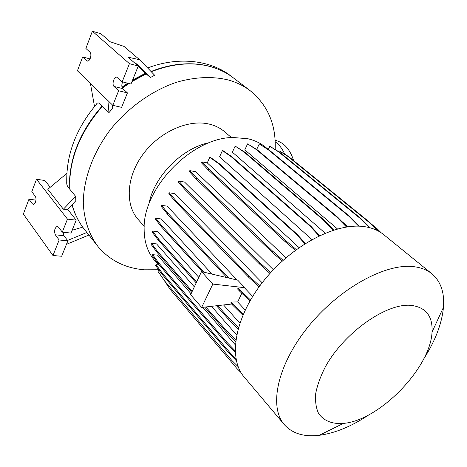 <?xml version="1.0" encoding="UTF-8"?>
<svg xmlns="http://www.w3.org/2000/svg" width="467" height="467" viewBox="0 0 467 467"><rect width="100%" height="100%" fill="white"/><g stroke="black" fill="none" stroke-linecap="round" stroke-linejoin="round"><path stroke-width="0.7" d="M211.358 66.822C201.96 64.084 191.814 63.191 180.939 64.142C171.091 65.03 161.121 67.487 151.028 71.504M158.698 269.745L144.513 269.798C125.465 268.268 110.019 260.586 98.158 246.745C89.203 235.006 83.967 219.928 83.295 202.649C83.494 179.194 92.886 153.018 109.955 130.205C127.725 107.819 151.938 90.54 176.73 82.204C195.562 76.839 212.894 76.133 228.731 80.096C236.687 82.39 243.739 85.84 249.88 90.452C267.731 104.935 276.16 124.578 275.174 149.382M144.221 226.343L138.512 219.887C125.022 205.369 126.125 177.372 142.739 154.653C159.241 131.881 188.242 118.992 209.193 124.094C215.03 125.483 220.074 127.952 224.318 131.496L224.785 131.892M158.389 264.882L154.939 260.849C147.776 252.682 144.175 242.087 144.134 229.075C142.692 188.189 191.855 137.537 233.033 137.496L247.843 138.734C254.614 140.31 260.463 143.089 265.384 147.07L265.933 147.519M369.234 414.614C351.832 426.295 335.148 433.195 319.189 435.326L317.607 435.495C303.392 436.832 292.412 433.341 284.66 425.011C268.618 407.598 276.826 365.708 307.817 327.227C338.651 288.682 385.392 263.014 413.669 266.657C420.907 267.509 426.896 269.821 431.648 273.592C440.696 281.233 444.637 292.47 443.463 307.309C441.899 323.602 435.32 340.811 423.727 358.93M283.883 424.094L244.527 377.424C227.896 359.176 234.236 318.097 263.061 281.642C291.735 245.117 336.707 221.942 365.083 226.746C372.339 227.902 378.439 230.447 383.384 234.381L383.932 234.825M410.61 305.319C425.735 307.058 432.874 315.984 432.033 332.095C430.574 367.827 379.438 420.504 343.397 423.406L342.299 423.511C331.5 423.995 323.584 420.627 318.558 413.394C316.031 407.936 315.085 401.305 315.721 393.506C317.321 385.176 320.52 376.314 325.318 366.916C343.747 333.006 385.958 303.141 410.61 305.319M35.451 202.246C36.222 199.812 36.163 197.827 35.258 196.286L31.797 191.692L36.496 179.246L67.47 219.122L62.286 232.14L58.422 227.015L57.155 226.355C54.575 228.141 53.968 230.961 55.334 234.819L59.157 239.985L52.969 255.513L23.35 214.073L28.96 199.205L32.392 203.834L33.461 204.418L35.451 202.246M90.283 58.293C91.158 55.579 91.059 53.547 89.985 52.211L85.875 48.434L92.367 31.231L129.429 63.652L122.196 81.795L116.732 77.148C113.977 76.576 111.689 84.55 114.047 86.459L118.624 90.761L112.816 105.344L77.434 70.797L82.659 56.945L87.44 61.124C88.537 61.159 89.483 60.214 90.283 58.293M275.18 141.775C279.132 144.554 282.296 148.646 284.66 154.046M275.104 140.287C283.819 142.359 289.989 149.131 293.62 160.601M235.175 350.845L226.98 342.369L158.675 262.833L152.656 254.673L157.566 255.14L191.067 293.79M202.789 307.309L235.304 344.827M192.229 291.32L157.502 251.462L151.431 243.354L156.556 243.897L194.336 286.849M211.469 306.329L236.646 334.95M196.671 281.887L158.634 239.104L152.493 231.083L157.799 231.708L198.796 277.38M223.547 304.957L239.845 323.123M202.322 271.812L161.687 227.137L155.458 219.221L155.879 218.264L161.331 218.976L212.082 274.117M226.933 277.626L167.431 214.102L161.092 206.309L161.518 205.34L167.093 206.145L237.125 280.031M244.848 287.701L237.703 280.165L201.51 271.619L212.829 284.076L244.848 287.701L244.679 287.999L252.665 296.422M259.745 285.979L249.016 276.009L175.715 200.431L169.241 192.789L174.921 193.682L262.162 282.792M270.749 272.576L259.985 262.863L185.405 188.569L178.785 181.073L184.558 182.054L273.388 269.733M283.09 260.294L272.424 250.948L196.572 177.98L189.812 170.63L195.679 171.698L285.95 257.784M319.054 235.864L310.012 226.121L231.118 156.626L222.397 150.631L219.595 156.795L311.909 239.553M333.105 230.231L323.736 220.383L243.984 151.991L235.164 146.095L232.368 152.184L325.155 233.15M346.491 226.997L336.888 217.12L256.494 149.679L247.598 143.871L244.807 149.86L337.466 228.935M341.663 221.305L348.154 226.752M242.875 315.184L232.502 304.986L233.01 303.947L231.264 302.032L237.691 301.939L241.813 293.241M237.691 301.939L245.175 310.07M231.264 302.032L230.751 303.065L232.502 304.986M238.141 287.987L237.627 289.038L239.402 290.929L239.921 289.879L238.141 287.987L244.679 287.999M231.638 304.04L201.639 307.438L212.829 284.076M201.639 307.438L190.629 294.712L201.51 271.619M69.612 188.493C67.47 187.092 66.512 184.833 66.74 181.716C66.378 154.18 76.232 128.396 96.319 104.375C97.457 102.028 99.395 102.577 102.121 106.032L108.986 112.605L107.871 100.516M108.986 112.605L112.74 108.251L112.454 104.987M132.605 80.044L145.453 73.266L150.392 77.534L137.059 63.944L135.389 63.588M150.392 77.534L154.647 75.24L139.615 59.723L127.999 57.196L138.238 66.057L130.999 84.031L122.196 81.795M122.599 81.894C121.496 84.79 121.572 87.031 122.815 88.631L127.427 92.915L121.607 107.363L112.816 105.344M127.427 92.915L118.624 90.761M138.238 66.057L129.429 63.652M92.367 31.231L100.901 33.735L110.177 41.767L124 46.408L139.615 59.723M90.02 58.912L82.659 56.945M122.01 87.148L127.654 83.179M135.874 63.693L145.453 73.266M94.509 106.517L90.429 83.488M75.636 196.373L75.835 200.752L67.633 209.327L63.366 209.198L75.636 196.373L69.776 189.211L69.641 178.797C71.375 153.077 82.204 128.816 102.121 106.032M67.552 240.452L86.885 232.473L96.973 245.245M88.893 235.024L66.448 244.34M35.941 200.133L28.96 199.205M63.179 232.233L63.991 235.718L67.855 240.855L61.656 256.255L52.969 255.513M67.855 240.855L59.157 239.985M67.633 209.327L76.185 220.161L70.99 233.074L62.286 232.14M76.185 220.161L67.47 219.122M50.238 187.267L44.908 180.513L36.496 179.246M71.906 204.861L75.076 213.81L79.32 221.977M63.173 232.829L64.668 232.397M72.134 230.231L82.723 227.155M66.851 173.38L47.803 189.304L63.366 209.198M86.885 232.473L83.4 228.065C78.269 221.305 74.522 213.483 72.163 204.593M148.868 204.4C153.59 176.777 182.095 147.794 209.613 142.604M145.932 73.687L132.231 80.984M128.454 83.383L122.22 87.755M167.431 214.102L167.863 213.127L161.518 205.34M228.836 278.075L167.863 213.127M161.687 227.137L162.113 226.174L155.879 218.264M204.097 272.232L162.113 226.174M249.927 301.017L239.402 290.929M250.51 300.001L239.921 289.879M243.342 314.087L233.01 303.947M379.408 231.661L374.114 226.734M381.136 232.741L376.676 228.322L371.388 224.032M375.929 228.205L376.676 228.322M347.104 226.904L337.717 217.254L257.305 149.86L247.598 143.871M336.888 217.12L337.717 217.254M256.494 149.679L257.305 149.86M295.29 250.306L285.308 241.795L208.364 170.052L201.464 162.831L201.907 161.845L207.255 162.884L299.049 247.603M305.342 243.435L297.105 234.294L219.216 163.631L210.611 157.519L209.753 157.344L207.255 162.884M296.276 249.582L285.851 240.715L208.813 169.054L201.907 161.845M285.308 241.795L285.851 240.715M208.364 170.052L208.813 169.054M304.84 243.756L296.212 234.177L297.105 234.294M296.212 234.177L218.352 163.462L219.216 163.631M218.352 163.462L209.753 157.344M358.714 226.174L349.024 216.373L268.221 149.714L259.273 143.959L256.687 149.458M359.427 226.203L349.83 216.507L269.015 149.889L259.273 143.959M349.024 216.373L349.83 216.507M268.221 149.714L269.015 149.889M259.062 286.919L248.491 277.071L175.277 201.417L168.809 193.764L169.241 192.789M248.491 277.071L249.016 276.009M175.277 201.417L175.715 200.431M235.607 341.488L225.999 331.658L204.645 307.099M191.768 292.289L157.081 252.396L151.022 244.282L151.431 243.354M235.777 340.128L226.495 330.648L205.859 306.959M225.999 331.658L226.495 330.648M157.081 252.396L157.502 251.462M240.972 372.543L237.008 368.626L169.959 289.108L163.578 279.447M235.987 358.913L229.846 352.503L162.061 272.88L156.066 264.684L159.294 264.958M236.372 360.804L229.361 353.478L229.846 352.503M229.361 353.478L161.646 273.785L162.061 272.88M161.646 273.785L155.663 265.583L156.066 264.684M238.117 366.642L231.953 360.582L164.582 280.889L158.05 271.496L158.786 269.868M369.263 227.587L359.759 218.083L278.799 152.008L269.821 146.294L268.321 149.446M370.168 227.82L360.547 218.212L279.57 152.184L269.821 146.294M359.759 218.083L360.547 218.212M278.799 152.008L279.57 152.184M319.58 235.613L310.888 226.244L231.965 156.795L223.244 150.806L222.397 150.631M310.012 226.121L310.888 226.244M231.118 156.626L231.965 156.795M235.24 352.427L226.483 343.356L158.266 263.756L152.254 255.583L152.656 254.673M226.483 343.356L226.98 342.369M158.266 263.756L158.675 262.833M377.26 230.5L368.802 222.099L287.917 156.427L278.933 150.724L278.548 151.53M378.638 231.223L369.572 222.222L288.676 156.591L278.933 150.724M368.802 222.099L369.572 222.222M287.917 156.427L288.676 156.591M333.671 230.05L324.588 220.512L244.813 152.166L235.164 146.095M323.736 220.383L324.588 220.512M243.984 151.991L244.813 152.166M282.214 261.094L271.882 252.028L196.128 178.978L189.374 171.617L189.812 170.63M271.882 252.028L272.424 250.948M196.128 178.978L196.572 177.98M269.967 273.44L259.454 263.937L184.961 189.561L178.353 182.054L178.785 181.073M259.454 263.937L259.985 262.863M184.961 189.561L185.405 188.569M238.088 328.867L228.001 318.722L216.495 305.757M196.204 282.879L158.214 240.056L152.079 232.029L152.493 231.083M238.427 327.653L228.503 317.7L217.762 305.616M228.001 318.722L228.503 317.7M158.214 240.056L158.634 239.104M151.255 71.743C173.164 63.273 193.297 61.679 211.668 66.962C219.56 69.303 226.577 72.776 232.718 77.388L233.412 77.919M122.815 88.631L114.047 86.459M87.942 61.095L86.728 60.774M34.254 204.079L32.392 203.834M63.991 235.718L55.334 234.819M122.389 88.088L128.921 83.505M132.009 81.532L146.212 73.909M69.776 189.211C68.667 160.374 79.577 132.686 102.512 106.161M249.88 90.452L232.718 77.388C226.507 72.729 219.432 69.221 211.487 66.857M231.463 137.584L224.318 131.496M431.648 273.592L383.384 234.381M432.033 332.095L443.463 307.309M343.397 423.406L319.189 435.326M268.046 149.265L265.384 147.07M117.094 77.242L116.732 77.148M57.645 226.407L57.155 226.355M83.138 227.715C78.129 221.019 74.457 213.326 72.116 204.639M147.625 67.989C178.972 55.9 211.965 60.389 232.041 76.886"/></g></svg>
